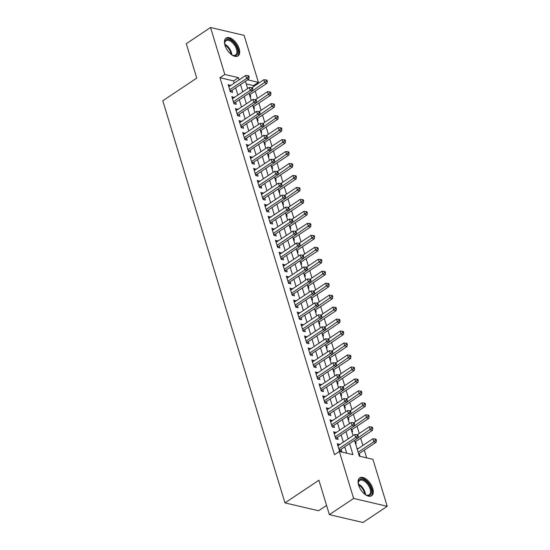 <?xml version="1.0" encoding="UTF-8"?>
<svg xmlns="http://www.w3.org/2000/svg" width="550" height="550" viewBox="0 0 550 550"><rect width="100%" height="100%" fill="white"/><g stroke="black" fill="none" stroke-linecap="round" stroke-linejoin="round"><path stroke-width="0.82" d="M358.607 485.162A10.746 5.713 -123.7 0 1 359.721 477.881A10.746 5.713 -123.7 0 1 372.769 488.476A10.746 5.713 -123.7 0 1 371.649 495.756A10.746 5.713 -123.7 0 1 358.607 485.162M224.978 45.334A10.746 5.713 -123.7 0 1 226.091 38.06A10.746 5.713 -123.7 0 1 239.14 48.648A10.746 5.713 -123.7 0 1 238.019 55.928A10.746 5.713 -123.7 0 1 224.978 45.334M326.569 505.409L318.553 510.757L284.969 502.893L162.793 100.767L196.742 78.1L186.292 43.691L210.54 27.5L244.124 35.365L258.397 82.342L247.624 79.819M253.798 86.426L253.543 85.58L258.397 82.342M366.651 457.861L364.313 450.161M362.883 445.466L360.676 438.192M359.253 433.496L357.039 426.223M355.616 421.527L353.402 414.253M351.979 409.564L349.766 402.284M348.343 397.595L346.129 390.321M344.706 385.626L342.492 378.352M341.069 373.656L338.862 366.382M337.432 361.687L335.225 354.413M333.795 349.718L331.588 342.444M330.158 337.755L327.951 330.481M326.521 325.786L324.314 318.512M322.891 313.816L320.678 306.543M319.254 301.847L317.041 294.573M315.618 289.877L313.404 282.604M311.981 277.915L309.767 270.634M308.344 265.946L306.13 258.672M304.707 253.976L302.5 246.702M301.07 242.007L298.863 234.733M297.433 230.038L295.226 222.764M293.796 218.075L291.589 210.794M290.159 206.106L287.952 198.832M286.529 194.136L284.316 186.863M282.893 182.167L280.679 174.893M279.256 170.197L277.042 162.924M275.619 158.235L273.405 150.954M271.982 146.266L269.775 138.992M268.345 134.296L266.138 127.022M264.708 122.327L262.501 115.053M261.071 110.358L258.864 103.084M257.434 98.388L255.228 91.114M354.516 440.33L359.315 456.149L372.934 459.332L387.207 506.309L353.623 498.444L339.35 451.467L352.962 454.658L349.607 443.603M353.623 498.444L329.374 514.635L362.959 522.5L387.207 506.309M339.653 444.606L337.26 443.685L339.446 450.862L341.715 451.392L341.076 449.302M336.016 432.637L333.623 431.716L335.809 438.893L338.078 439.429L337.439 437.332M332.379 420.668L329.993 419.746L332.173 426.924L334.441 427.46L333.802 425.363M328.742 408.705L326.356 407.777L328.536 414.961L330.804 415.491L330.165 413.394M325.105 396.736L322.719 395.808L324.899 402.992L327.168 403.521L326.535 401.424M321.468 384.766L319.082 383.845L321.262 391.022L323.531 391.552L322.898 389.462M317.831 372.797L315.446 371.876L317.625 379.053L319.894 379.589L319.261 377.493M314.194 360.828L311.809 359.906L313.988 367.084L316.257 367.62L315.624 365.523M310.564 348.865L308.172 347.937L310.351 355.121L312.627 355.651L311.988 353.554M306.928 336.896L304.535 335.968L306.721 343.152L308.99 343.681L308.351 341.584M303.291 324.926L300.898 323.998L303.084 331.183L305.353 331.712L304.714 329.622M299.654 312.957L297.261 312.036L299.447 319.213L301.716 319.743L301.077 317.653M296.017 300.988L293.631 300.066L295.811 307.244L298.079 307.78L297.44 305.683M292.38 289.018L289.994 288.097L292.174 295.281L294.442 295.811L293.803 293.714M288.743 277.056L286.357 276.127L288.537 283.312L290.806 283.841L290.173 281.744M285.106 265.086L282.721 264.158L284.9 271.343L287.169 271.872L286.536 269.782M281.469 253.117L279.084 252.196L281.263 259.373L283.532 259.903L282.899 257.812M277.832 241.147L275.447 240.226L277.626 247.404L279.895 247.94L279.262 245.843M274.202 229.178L271.81 228.257L273.989 235.434L276.265 235.971L275.626 233.874M270.566 217.216L268.173 216.288L270.359 223.472L272.628 224.001L271.989 221.904M266.929 205.246L264.536 204.318L266.722 211.502L268.991 212.032L268.352 209.935M263.292 193.277L260.899 192.356L263.086 199.533L265.354 200.062L264.715 197.972M259.655 181.308L257.269 180.386L259.449 187.564L261.718 188.1L261.078 186.003M256.018 169.338L253.633 168.417L255.812 175.594L258.081 176.131L257.441 174.034M252.381 157.376L249.996 156.447L252.175 163.632L254.444 164.161L253.811 162.064M248.744 145.406L246.359 144.478L248.538 151.662L250.807 152.192L250.174 150.095M245.107 133.437L242.722 132.509L244.901 139.693L247.17 140.222L246.538 138.132M241.471 121.468L239.085 120.546L241.264 127.724L243.533 128.253L242.901 126.163M237.841 109.498L235.448 108.577L237.627 115.754L239.903 116.291L239.264 114.194M234.204 97.536L231.811 96.608L233.998 103.792L236.266 104.321L235.627 102.224M250.03 96.429L250.779 96.601L250.147 94.511M253.667 108.398L254.416 108.57L253.784 106.48M257.297 120.361L258.053 120.539L257.421 118.442M260.934 132.33L261.69 132.509L261.051 130.412M264.571 144.299L265.327 144.478L264.688 142.381M268.207 156.269L268.964 156.447L268.324 154.351M271.844 168.238L272.601 168.41L271.961 166.32M275.481 180.201L276.238 180.379L275.598 178.289M279.118 192.17L279.874 192.349L279.235 190.252M282.755 204.139L283.504 204.318L282.872 202.221M286.392 216.109L287.141 216.288L286.509 214.191M290.029 228.078L290.778 228.25L290.146 226.16M293.659 240.048L294.415 240.219L293.782 238.129M297.296 252.01L298.052 252.189L297.413 250.092M300.933 263.979L301.689 264.158L301.049 262.061M304.569 275.949L305.326 276.127L304.686 274.031M308.206 287.918L308.962 288.09L308.323 286M311.843 299.887L312.599 300.059L311.96 297.969M315.48 311.85L316.229 312.029L315.597 309.932M319.117 323.819L319.866 323.998L319.234 321.901M322.754 335.789L323.503 335.968L322.871 333.871M326.384 347.758L327.14 347.937L326.507 345.84M330.021 359.728L330.777 359.899L330.144 357.809M333.657 371.69L334.414 371.869L333.774 369.772M337.294 383.659L338.051 383.838L337.411 381.741M340.931 395.629L341.688 395.808L341.048 393.711M344.568 407.598L345.324 407.777L344.685 405.68M348.205 419.567L348.961 419.739L348.322 417.649M351.842 431.537L352.591 431.709L351.959 429.619M355.479 443.499L356.228 443.678L355.596 441.581M253.543 85.58L246.208 83.861M356.929 448.291L357.803 448.855M359.116 455.469L359.865 455.647L359.232 453.551M234.245 83.105L233.578 80.905L219.959 77.715L334.496 454.706L339.35 451.467M346.686 453.186L344.754 446.841M343.331 442.152L341.124 434.878M339.694 430.183L337.487 422.909M336.057 418.213L333.85 410.939M332.42 406.244L330.213 398.97M328.783 394.274L326.576 387.001M325.153 382.312L322.939 375.031M321.516 370.342L319.303 363.069M317.879 358.373L315.666 351.099M314.243 346.404L312.029 339.13M310.606 334.434L308.392 327.161M306.969 322.472L304.762 315.191M303.332 310.502L301.125 303.229M299.695 298.533L297.488 291.259M296.058 286.564L293.851 279.29M292.421 274.594L290.214 267.321M288.791 262.632L286.577 255.351M285.154 250.663L282.941 243.389M281.518 238.693L279.304 231.419M277.881 226.724L275.667 219.45M274.244 214.754L272.03 207.481M270.607 202.785L268.4 195.511M266.97 190.822L264.763 183.549M263.333 178.853L261.126 171.579M259.696 166.884L257.489 159.61M256.059 154.914L253.853 147.641M252.429 142.945L250.216 135.671M248.792 130.983L246.579 123.702M245.156 119.013L242.942 111.739M241.519 107.044L239.305 99.77M237.882 95.074L235.668 87.801M230.567 85.566L228.174 84.638L230.361 91.823L232.629 92.352L231.99 90.255M329.374 514.635L318.918 480.226L284.969 502.893M219.959 77.715L224.812 74.477L210.54 27.5M239.092 79.867L238.425 77.667L224.812 74.477M348.178 438.914L345.971 431.64M344.548 426.944L342.334 419.671M340.911 414.975L338.697 407.701M337.274 403.006L335.06 395.732M333.637 391.036L331.423 383.763M330 379.074L327.786 371.8M326.363 367.104L324.156 359.831M322.726 355.135L320.519 347.861M319.089 343.166L316.882 335.892M315.452 331.196L313.246 323.923M311.816 319.234L309.609 311.953M308.186 307.264L305.972 299.991M304.549 295.295L302.335 288.021M300.912 283.326L298.698 276.052M297.275 271.356L295.061 264.082M293.638 259.394L291.424 252.113M290.001 247.424L287.794 240.151M286.364 235.455L284.157 228.181M282.728 223.486L280.521 216.212M279.091 211.516L276.884 204.242M275.454 199.547L273.247 192.273M271.824 187.584L269.61 180.311M268.187 175.615L265.973 168.341M264.55 163.646L262.336 156.372M260.913 151.676L258.699 144.403M257.276 139.707L255.062 132.433M253.639 127.744L251.433 120.464M250.002 115.775L247.796 108.501M246.366 103.806L244.159 96.532M242.729 91.836L240.522 84.562M245.431 81.29L247.637 88.564M249.061 93.252L251.274 100.526M252.697 105.222L254.911 112.496M256.334 117.191L258.548 124.465M259.971 129.161L262.185 136.434M263.608 141.13L265.822 148.404M267.245 153.093L269.452 160.373M270.882 165.062L273.089 172.336M274.519 177.031L276.726 184.305M278.156 189.001L280.363 196.274M281.793 200.97L283.999 208.244M285.423 212.933L287.636 220.213M289.059 224.902L291.273 232.176M292.696 236.871L294.91 244.145M296.333 248.841L298.547 256.114M299.97 260.81L302.177 268.084M303.607 272.779L305.814 280.053M307.244 284.742L309.451 292.016M310.881 296.711L313.087 303.985M314.518 308.681L316.724 315.954M318.154 320.65L320.361 327.924M321.784 332.619L323.998 339.893M325.421 344.582L327.635 351.863M329.058 356.551L331.272 363.825M332.695 368.521L334.909 375.794M336.332 380.49L338.539 387.764M339.969 392.459L342.176 399.733M343.606 404.422L345.812 411.703M347.243 416.391L349.449 423.665M350.879 428.361L353.086 435.634M233.578 80.905L238.425 77.667M228.697 86.343L230.443 85.174M357.101 448.855L357.686 448.463M232.327 98.312L234.08 97.137M235.964 110.275L237.717 109.106M239.601 122.244L241.354 121.076M243.238 134.214L244.991 133.045M246.874 146.183L248.627 145.014M250.511 158.153L252.264 156.977M254.148 170.115L255.901 168.946M257.785 182.084L259.538 180.916M261.422 194.054L263.175 192.885M265.059 206.023L266.805 204.854M268.689 217.992L270.442 216.817M272.326 229.955L274.079 228.786M275.962 241.924L277.716 240.756M279.599 253.894L281.353 252.725M283.236 265.863L284.989 264.694M286.873 277.832L288.626 276.664M290.51 289.802L292.263 288.626M294.147 301.764L295.9 300.596M297.784 313.734L299.53 312.565M301.421 325.703L303.167 324.534M305.051 337.673L306.804 336.504M308.688 349.642L310.441 348.466M312.324 361.604L314.077 360.436M315.961 373.574L317.714 372.405M319.598 385.543L321.351 384.374M323.235 397.513L324.988 396.344M326.872 409.482L328.625 408.306M330.509 421.444L332.262 420.276M334.146 433.414L335.892 432.245M337.782 445.383L339.529 444.214M229.948 90.482L231.213 90.777L248.868 78.987L246.599 78.458L229.721 89.726M248.27 76.876L249.178 77.089L248.813 75.893L247.906 75.68L248.27 76.876L246.599 78.458L245.692 75.467L228.814 86.735M231.213 90.777A1.375 1.011 -76.8 0 0 230.876 91.101L230.361 91.816M248.868 78.987L249.178 77.089M247.906 75.68L245.692 75.467M249.562 94.896L267.025 83.242L264.756 82.706L263.842 79.716L251.852 87.725M252.519 90.881L266.42 81.132L267.327 81.345L266.963 80.142L266.056 79.936L266.42 81.132M263.842 79.716L266.056 79.936M267.327 81.345L267.025 83.242M224.874 44.99A9.295 4.943 -123.7 0 1 224.682 43.216A9.295 4.943 -123.7 0 1 230.01 39.841A9.295 4.943 -123.7 0 1 237.407 48.943A9.295 4.943 -123.7 0 1 232.712 55.248A9.295 4.943 -123.7 0 1 231.151 54.388M232.409 55.117A8.607 4.579 56.3 0 0 235.579 54.993A8.607 4.579 56.3 0 0 236.466 49.163A8.607 4.579 56.3 0 0 226.016 40.672A8.607 4.579 56.3 0 0 224.689 43.553M237.407 56.244A10.677 5.679 56.3 0 0 238.315 49.156A10.677 5.679 56.3 0 0 225.562 38.507M358.511 484.818A9.295 4.943 -123.7 0 1 358.311 483.044A9.295 4.943 -123.7 0 1 359.721 479.621A9.295 4.943 -123.7 0 1 368.988 484.543A9.295 4.943 -123.7 0 1 370.102 495.048A9.295 4.943 -123.7 0 1 366.341 495.076A9.295 4.943 -123.7 0 1 364.781 494.216M366.039 494.945A8.607 4.579 56.3 0 0 369.208 494.821A8.607 4.579 56.3 0 0 369.229 494.801A8.607 4.579 56.3 0 0 368.218 485.093A8.607 4.579 56.3 0 0 359.645 480.501A8.607 4.579 56.3 0 0 359.618 480.521A8.607 4.579 56.3 0 0 358.318 483.374M371.037 496.072A10.677 5.679 56.3 0 0 369.634 484.186A10.677 5.679 56.3 0 0 359.191 478.335M233.585 102.444L234.85 102.747L252.505 90.956L250.236 90.427L233.358 101.695M251.907 88.846L252.814 89.059L252.45 87.862L251.542 87.649L251.907 88.846L250.236 90.427L249.329 87.436L232.451 98.704M234.85 102.747A1.375 1.011 -76.8 0 0 234.513 103.07L233.998 103.785M252.505 90.956L252.814 89.059M251.542 87.649L249.329 87.436M237.222 114.414L238.487 114.709L256.142 102.926L253.873 102.396L236.995 113.664M255.544 100.815L256.451 101.028L256.087 99.832L255.179 99.619L255.544 100.815L253.873 102.396L252.966 99.399L236.087 110.667M238.487 114.709A1.375 1.011 -76.8 0 0 238.15 115.039L237.627 115.754M256.142 102.926L256.451 101.028M255.179 99.619L252.966 99.399M240.859 126.383L242.124 126.679L259.779 114.895L257.51 114.359L240.632 125.634M259.174 112.784L260.081 112.998L259.724 111.794L258.816 111.588L259.174 112.784L257.51 114.359L256.596 111.368L239.724 122.636M242.124 126.679A1.375 1.011 -76.8 0 0 241.787 127.009L241.264 127.724M259.779 114.895L260.081 112.998M258.816 111.588L256.596 111.368M244.496 138.353L245.761 138.648L263.416 126.864L261.147 126.328L244.269 137.596M262.811 124.747L263.718 124.96L263.354 123.764L262.446 123.551L262.811 124.747L261.147 126.328L260.232 123.338L243.354 134.606M245.761 138.648A1.375 1.011 -76.8 0 0 245.424 138.978L244.901 139.693M263.416 126.864L263.718 124.96M262.446 123.551L260.232 123.338M253.199 106.865L270.662 95.212L268.386 94.676L267.479 91.685L255.489 99.688M256.156 102.85L270.057 93.094L270.964 93.308L270.6 92.111L269.692 91.898L270.057 93.094M267.479 91.685L269.692 91.898M270.964 93.308L270.662 95.212M256.836 118.834L274.292 107.174L272.023 106.645L271.116 103.654L259.126 111.657M259.793 114.812L273.694 105.064L274.601 105.277L274.237 104.081L273.329 103.868L273.694 105.064M271.116 103.654L273.329 103.868M274.601 105.277L274.292 107.174M260.473 130.804L277.929 119.144L275.66 118.614L274.752 115.624L262.762 123.626M263.429 126.782L277.331 117.033L278.238 117.246L277.874 116.05L276.966 115.837L277.331 117.033M274.752 115.624L276.966 115.837M278.238 117.246L277.929 119.144M264.11 142.773L281.566 131.113L279.297 130.584L278.389 127.593L266.399 135.596M267.059 138.751L280.968 129.002L281.875 129.216L281.511 128.019L280.603 127.806L280.968 129.002M278.389 127.593L280.603 127.806M281.875 129.216L281.566 131.113M248.133 150.322L249.397 150.618L267.053 138.827L264.777 138.297L247.906 149.566M266.447 136.716L267.355 136.929L266.991 135.733L266.083 135.52L266.447 136.716L264.777 138.297L263.869 135.307L246.991 146.575M249.397 150.618A1.375 1.011 -76.8 0 0 249.061 150.947L248.538 151.662M267.053 138.827L267.355 136.929M266.083 135.52L263.869 135.307M267.747 154.736L285.202 143.083L282.934 142.553L282.026 139.556L270.036 147.565M270.696 150.721L284.604 140.972L285.512 141.185L285.147 139.989L284.24 139.776L284.604 140.972M282.026 139.556L284.24 139.776M285.512 141.185L285.202 143.083M251.769 162.291L253.034 162.587L270.683 150.796L268.414 150.267L251.542 161.535M270.084 148.686L270.992 148.899L270.627 147.703L269.72 147.489L270.084 148.686L268.414 150.267L267.506 147.276L250.628 158.544M253.034 162.587A1.375 1.011 -76.8 0 0 252.697 162.91L252.175 163.625M270.683 150.796L270.992 148.899M269.72 147.489L267.506 147.276M271.377 166.705L288.839 155.052L286.571 154.516L285.663 151.525L273.673 159.534M274.333 162.69L288.241 152.941L289.149 153.147L288.784 151.951L287.877 151.738L288.241 152.941M285.663 151.525L287.877 151.738M289.149 153.147L288.839 155.052M255.406 174.254L256.671 174.549L274.319 162.766L272.051 162.236L255.173 173.504M273.721 160.655L274.629 160.868L274.264 159.672L273.357 159.459L273.721 160.655L272.051 162.236L271.143 159.246L254.265 170.514M256.671 174.549A1.375 1.011 -76.8 0 0 256.334 174.879L255.812 175.594M274.319 162.766L274.629 160.868M273.357 159.459L271.143 159.246M275.014 178.674L292.476 167.014L290.207 166.485L289.3 163.494L277.31 171.497M277.97 174.653L291.878 164.904L292.786 165.117L292.421 163.921L291.514 163.708L291.878 164.904M289.3 163.494L291.514 163.708M292.786 165.117L292.476 167.014M259.043 186.223L260.308 186.519L277.956 174.735L275.688 174.206L258.809 185.474M277.358 172.624L278.266 172.838L277.901 171.641L276.994 171.428L277.358 172.624L275.688 174.206L274.78 171.208L257.902 182.476M260.308 186.519A1.375 1.011 -76.8 0 0 259.971 186.849L259.449 187.564M277.956 174.735L278.266 172.838M276.994 171.428L274.78 171.208M278.651 190.644L296.113 178.984L293.844 178.454L292.937 175.464L280.947 183.466M281.607 186.622L295.515 176.873L296.423 177.086L296.058 175.89L295.151 175.677L295.515 176.873M292.937 175.464L295.151 175.677M296.423 177.086L296.113 178.984M262.68 198.192L263.938 198.488L281.593 186.704L279.324 186.168L262.446 197.436M280.995 184.594L281.903 184.8L281.538 183.604L280.631 183.391L280.995 184.594L279.324 186.168L278.417 183.178L261.539 194.446M263.938 198.488A1.375 1.011 -76.8 0 0 263.608 198.818L263.086 199.533M281.593 186.704L281.903 184.8M280.631 183.391L278.417 183.178M282.288 202.613L299.75 190.953L297.481 190.424L296.567 187.433L284.584 195.436M285.244 198.591L299.145 188.843L300.053 189.056L299.695 187.859L298.788 187.646L299.145 188.843M296.567 187.433L298.788 187.646M300.053 189.056L299.75 190.953M266.31 210.162L267.575 210.458L285.23 198.667L282.961 198.137L266.083 209.406M284.632 196.556L285.539 196.769L285.175 195.573L284.268 195.36L284.632 196.556L282.961 198.137L282.054 195.147L265.176 206.415M267.575 210.458A1.375 1.011 -76.8 0 0 267.238 210.788L266.722 211.502M285.23 198.667L285.539 196.769M284.268 195.36L282.054 195.147M285.924 214.576L303.387 202.923L301.118 202.393L300.204 199.396L288.214 207.405M288.881 210.561L302.782 200.812L303.689 201.025L303.325 199.829L302.418 199.616L302.782 200.812M300.204 199.396L302.418 199.616M303.689 201.025L303.387 202.923M269.947 222.131L271.212 222.427L288.867 210.636L286.598 210.107L269.72 221.375M288.269 208.526L289.176 208.739L288.812 207.542L287.904 207.329L288.269 208.526L286.598 210.107L285.691 207.116L268.812 218.384M271.212 222.427A1.375 1.011 -76.8 0 0 270.875 222.75L270.359 223.465M288.867 210.636L289.176 208.739M287.904 207.329L285.691 207.116M289.561 226.545L307.024 214.892L304.748 214.356L303.841 211.365L291.851 219.374M292.518 222.53L306.419 212.781L307.326 212.994L306.962 211.791L306.054 211.585L306.419 212.781M303.841 211.365L306.054 211.585M307.326 212.994L307.024 214.892M273.584 234.094L274.849 234.389L292.504 222.606L290.235 222.076L273.357 233.344M291.906 220.495L292.813 220.708L292.449 219.512L291.541 219.299L291.906 220.495L290.235 222.076L289.327 219.086L272.449 230.354M274.849 234.389A1.375 1.011 -76.8 0 0 274.512 234.719L273.989 235.434M292.504 222.606L292.813 220.708M291.541 219.299L289.327 219.086M293.198 238.514L310.654 226.861L308.385 226.325L307.478 223.334L295.488 231.337M296.154 234.499L310.056 224.744L310.963 224.957L310.599 223.761L309.691 223.548L310.056 224.744M307.478 223.334L309.691 223.548M310.963 224.957L310.654 226.861M277.221 246.063L278.486 246.359L296.141 234.575L293.872 234.046L276.994 245.314M295.536 232.464L296.443 232.678L296.086 231.481L295.178 231.268L295.536 232.464L293.872 234.046L292.957 231.048L276.086 242.316M278.486 246.359A1.375 1.011 -76.8 0 0 278.149 246.689L277.626 247.404M296.141 234.575L296.443 232.678M295.178 231.268L292.957 231.048M296.835 250.484L314.291 238.824L312.022 238.294L311.114 235.304L299.124 243.306M299.784 246.462L313.692 236.713L314.6 236.926L314.236 235.73L313.328 235.517L313.692 236.713M311.114 235.304L313.328 235.517M314.6 236.926L314.291 238.824M280.857 258.032L282.123 258.328L299.778 246.544L297.509 246.008L280.631 257.276M299.173 244.434L300.08 244.64L299.716 243.444L298.808 243.231L299.173 244.434L297.509 246.008L296.594 243.018L279.716 254.286M282.123 258.328A1.375 1.011 -76.8 0 0 281.786 258.658L281.263 259.373M299.778 246.544L300.08 244.64M298.808 243.231L296.594 243.018M300.472 262.453L317.928 250.793L315.659 250.264L314.751 247.273L302.761 255.276M303.421 258.431L317.329 248.683L318.237 248.896L317.873 247.699L316.965 247.486L317.329 248.683M314.751 247.273L316.965 247.486M318.237 248.896L317.928 250.793M284.494 270.002L285.759 270.298L303.414 258.514L301.139 257.978L284.268 269.246M302.809 256.396L303.717 256.609L303.353 255.413L302.445 255.2L302.809 256.396L301.139 257.978L300.231 254.987L283.353 266.255M285.759 270.298A1.375 1.011 -76.8 0 0 285.423 270.627L284.9 271.343M303.414 258.514L303.717 256.609M302.445 255.2L300.231 254.987M304.109 274.423L321.564 262.762L319.296 262.233L318.388 259.236L306.398 267.245M307.058 270.401L320.966 260.652L321.874 260.865L321.509 259.669L320.602 259.456L320.966 260.652M318.388 259.236L320.602 259.456M321.874 260.865L321.564 262.762M288.131 281.971L289.396 282.267L307.044 270.476L304.776 269.947L287.904 281.215M306.446 268.366L307.354 268.579L306.989 267.382L306.082 267.169L306.446 268.366L304.776 269.947L303.868 266.956L286.99 278.224M289.396 282.267A1.375 1.011 -76.8 0 0 289.059 282.59L288.537 283.305M307.044 270.476L307.354 268.579M306.082 267.169L303.868 266.956M307.739 286.385L325.201 274.732L322.933 274.196L322.025 271.205L310.035 279.214M310.695 282.37L324.603 272.621L325.511 272.834L325.146 271.631L324.239 271.425L324.603 272.621M322.025 271.205L324.239 271.425M325.511 272.834L325.201 274.732M291.768 293.934L293.033 294.236L310.681 282.446L308.413 281.916L291.534 293.184M310.083 280.335L310.991 280.548L310.626 279.352L309.719 279.139L310.083 280.335L308.413 281.916L307.505 278.926L290.627 290.194M293.033 294.236A1.375 1.011 -76.8 0 0 292.696 294.559L292.174 295.274M310.681 282.446L310.991 280.548M309.719 279.139L307.505 278.926M311.376 298.354L328.838 286.701L326.569 286.165L325.662 283.174L313.672 291.177M314.332 294.339L328.24 284.584L329.147 284.797L328.783 283.601L327.876 283.387L328.24 284.584M325.662 283.174L327.876 283.387M329.147 284.797L328.838 286.701M295.405 305.903L296.67 306.199L314.318 294.415L312.049 293.886L295.171 305.154M313.72 292.304L314.627 292.518L314.263 291.321L313.356 291.108L313.72 292.304L312.049 293.886L311.142 290.888L294.264 302.156M296.67 306.199A1.375 1.011 -76.8 0 0 296.333 306.529L295.811 307.244M314.318 294.415L314.627 292.518M313.356 291.108L311.142 290.888M315.012 310.324L332.475 298.664L330.206 298.134L329.299 295.144L317.309 303.146M317.969 306.302L331.877 296.553L332.784 296.766L332.42 295.57L331.512 295.357L331.877 296.553M329.299 295.144L331.512 295.357M332.784 296.766L332.475 298.664M299.042 317.873L300.3 318.168L317.955 306.384L315.686 305.848L298.808 317.116M317.357 304.274L318.264 304.487L317.9 303.284L316.993 303.077L317.357 304.274L315.686 305.848L314.779 302.857L297.901 314.126M300.3 318.168A1.375 1.011 -76.8 0 0 299.97 318.498L299.447 319.213M317.955 306.384L318.264 304.487M316.993 303.077L314.779 302.857M318.649 322.293L336.112 310.633L333.843 310.104L332.929 307.113L320.939 315.116M321.606 318.271L335.507 308.522L336.414 308.736L336.057 307.539L335.149 307.326L335.507 308.522M332.929 307.113L335.149 307.326M336.414 308.736L336.112 310.633M302.672 329.842L303.937 330.137L321.592 318.354L319.323 317.817L302.445 329.086M320.994 316.236L321.901 316.449L321.537 315.253L320.629 315.04L320.994 316.236L319.323 317.817L318.416 314.827L301.538 326.095M303.937 330.137A1.375 1.011 -76.8 0 0 303.6 330.468L303.084 331.183M321.592 318.354L321.901 316.449M320.629 315.04L318.416 314.827M322.286 334.262L339.749 322.603L337.48 322.073L336.566 319.082L324.576 327.085M325.243 330.241L339.144 320.492L340.051 320.705L339.687 319.509L338.779 319.296L339.144 320.492M336.566 319.082L338.779 319.296M340.051 320.705L339.749 322.603M306.309 341.811L307.574 342.107L325.229 330.316L322.96 329.787L306.082 341.055M324.631 328.206L325.538 328.419L325.174 327.222L324.266 327.009L324.631 328.206L322.96 329.787L322.053 326.796L305.174 338.064M307.574 342.107A1.375 1.011 -76.8 0 0 307.237 342.437L306.714 343.152M325.229 330.316L325.538 328.419M324.266 327.009L322.053 326.796M325.923 346.225L343.386 334.572L341.11 334.043L340.202 331.045L328.212 339.054M328.879 342.21L342.781 332.461L343.688 332.674L343.324 331.478L342.416 331.265L342.781 332.461M340.202 331.045L342.416 331.265M343.688 332.674L343.386 334.572M309.946 353.781L311.211 354.076L328.866 342.286L326.597 341.756L309.719 353.024M328.268 340.175L329.175 340.388L328.811 339.192L327.903 338.979L328.268 340.175L326.597 341.756L325.689 338.766L308.811 350.034M311.211 354.076A1.375 1.011 -76.8 0 0 310.874 354.399L310.351 355.114M328.866 342.286L329.175 340.388M327.903 338.979L325.689 338.766M329.56 358.194L347.016 346.541L344.747 346.005L343.839 343.014L331.849 351.017M332.516 354.179L346.418 344.431L347.325 344.637L346.961 343.441L346.053 343.228L346.418 344.431M343.839 343.014L346.053 343.228M347.325 344.637L347.016 346.541M313.582 365.743L314.847 366.039L332.502 354.255L330.234 353.726L313.356 364.994M331.897 352.144L332.805 352.357L332.447 351.161L331.54 350.948L331.897 352.144L330.234 353.726L329.319 350.735L312.448 362.003M314.847 366.039A1.375 1.011 -76.8 0 0 314.511 366.369L313.988 367.084M332.502 354.255L332.805 352.357M331.54 350.948L329.319 350.735M333.197 370.164L350.653 358.504L348.384 357.974L347.476 354.984L335.486 362.986M336.146 366.142L350.054 356.393L350.962 356.606L350.597 355.41L349.69 355.197L350.054 356.393M347.476 354.984L349.69 355.197M350.962 356.606L350.653 358.504M317.219 377.712L318.484 378.008L336.139 366.224L333.871 365.695L316.993 376.963M335.534 364.114L336.442 364.327L336.077 363.131L335.17 362.918L335.534 364.114L333.871 365.695L332.956 362.697L316.078 373.966M318.484 378.008A1.375 1.011 -76.8 0 0 318.147 378.338L317.625 379.053M336.139 366.224L336.442 364.327M335.17 362.918L332.956 362.697M336.834 382.133L354.289 370.473L352.021 369.944L351.113 366.953L339.123 374.956M339.783 378.111L353.691 368.362L354.599 368.576L354.234 367.379L353.327 367.166L353.691 368.362M351.113 366.953L353.327 367.166M354.599 368.576L354.289 370.473M320.856 389.682L322.121 389.978L339.776 378.194L337.501 377.658L320.629 388.926M339.171 376.083L340.079 376.289L339.714 375.093L338.807 374.88L339.171 376.083L337.501 377.658L336.593 374.667L319.715 385.935M322.121 389.978A1.375 1.011 -76.8 0 0 321.784 390.308L321.262 391.022M339.776 378.194L340.079 376.289M338.807 374.88L336.593 374.667M340.471 394.103L357.926 382.442L355.658 381.913L354.75 378.922L342.76 386.925M343.42 390.081L357.328 380.332L358.236 380.545L357.871 379.349L356.964 379.136L357.328 380.332M354.75 378.922L356.964 379.136M358.236 380.545L357.926 382.442M324.493 401.651L325.758 401.947L343.406 390.156L341.137 389.627L324.259 400.895M342.808 388.046L343.716 388.259L343.351 387.062L342.444 386.849L342.808 388.046L341.137 389.627L340.23 386.636L323.352 397.904M325.758 401.947A1.375 1.011 -76.8 0 0 325.421 402.277L324.899 402.992M343.406 390.156L343.716 388.259M342.444 386.849L340.23 386.636M344.101 406.065L361.563 394.412L359.294 393.882L358.387 390.885L346.397 398.894M347.057 402.05L360.965 392.301L361.873 392.514L361.508 391.318L360.601 391.105L360.965 392.301M358.387 390.885L360.601 391.105M361.873 392.514L361.563 394.412M328.13 413.621L329.395 413.916L347.043 402.126L344.774 401.596L327.896 412.864M346.445 400.015L347.353 400.228L346.988 399.032L346.081 398.819L346.445 400.015L344.774 401.596L343.867 398.606L326.989 409.874M329.395 413.916A1.375 1.011 -76.8 0 0 329.058 414.239L328.536 414.954M347.043 402.126L347.353 400.228M346.081 398.819L343.867 398.606M347.738 418.034L365.2 406.381L362.931 405.845L362.024 402.854L350.034 410.864M350.694 414.019L364.602 404.271L365.509 404.477L365.145 403.281L364.237 403.067L364.602 404.271M362.024 402.854L364.237 403.067M365.509 404.477L365.2 406.381M331.767 425.583L333.032 425.879L350.68 414.095L348.411 413.566L331.533 424.834M350.082 411.984L350.989 412.197L350.625 411.001L349.718 410.788L350.082 411.984L348.411 413.566L347.504 410.575L330.626 421.843M333.032 425.879A1.375 1.011 -76.8 0 0 332.695 426.209L332.173 426.924M350.68 414.095L350.989 412.197M349.718 410.788L347.504 410.575M351.374 430.004L368.837 418.351L366.568 417.814L365.661 414.824L353.671 422.826M354.331 425.982L368.232 416.233L369.146 416.446L368.782 415.25L367.874 415.037L368.232 416.233M365.661 414.824L367.874 415.037M369.146 416.446L368.837 418.351M335.397 437.553L336.662 437.848L354.317 426.064L352.048 425.535L335.17 436.803M353.719 423.954L354.626 424.167L354.262 422.971L353.354 422.757L353.719 423.954L352.048 425.535L351.141 422.538L334.262 433.806M336.662 437.848A1.375 1.011 -76.8 0 0 336.332 438.178L335.809 438.893M354.317 426.064L354.626 424.167M353.354 422.757L351.141 422.538M355.011 441.973L372.474 430.313L370.205 429.784L369.291 426.793L357.301 434.796M357.967 437.951L371.869 428.203L372.776 428.416L372.419 427.219L371.511 427.006L371.869 428.203M369.291 426.793L371.511 427.006M372.776 428.416L372.474 430.313M339.034 449.522L340.299 449.817L357.954 438.034L355.685 437.498L338.807 448.766M357.356 435.923L358.263 436.129L357.899 434.933L356.991 434.72L357.356 435.923L355.685 437.498L354.777 434.507L337.899 445.775M340.299 449.817A1.375 1.011 -76.8 0 0 339.962 450.147L339.446 450.862M357.954 438.034L358.263 436.129M356.991 434.72L354.777 434.507M358.648 453.942L376.111 442.283L373.842 441.753L372.928 438.763L357.225 449.247M358.132 452.237L373.842 441.753L375.506 440.172L376.413 440.385L376.049 439.189L375.141 438.976L375.506 440.172M372.928 438.763L375.141 438.976M376.413 440.385L376.111 442.283M230.086 90.915L230.876 91.101M224.744 44.193A8.607 4.579 -123.7 0 1 231.413 52.539A8.607 4.579 -123.7 0 1 231.839 54.821M231.096 54.347A8.326 4.428 56.3 0 0 230.752 52.814A8.326 4.428 56.3 0 0 224.895 45.059M358.373 484.014A8.607 4.579 -123.7 0 1 365.475 494.643M364.726 494.168A8.326 4.428 56.3 0 0 358.524 484.887M233.722 102.884L234.513 103.07M237.359 114.854L238.15 115.039M240.989 126.823L241.787 127.009M244.626 138.792L245.424 138.978M248.263 150.755L249.061 150.947M251.9 162.724L252.697 162.91M255.537 174.694L256.334 174.879M259.174 186.663L259.971 186.849M262.811 198.633L263.608 198.818M266.447 210.602L267.238 210.788M270.084 222.564L270.875 222.75M273.721 234.534L274.512 234.719M277.351 246.503L278.149 246.689M280.988 258.472L281.786 258.658M284.625 270.442L285.423 270.627M288.262 282.404L289.059 282.59M291.899 294.374L292.696 294.559M295.536 306.343L296.333 306.529M299.173 318.312L299.97 318.498M302.809 330.282L303.6 330.468M306.446 342.244L307.237 342.437M310.083 354.214L310.874 354.399M313.713 366.183L314.511 366.369M317.35 378.152L318.147 378.338M320.987 390.122L321.784 390.308M324.624 402.084L325.421 402.277M328.261 414.054L329.058 414.239M331.897 426.023L332.695 426.209M335.534 437.993L336.332 438.178M339.171 449.962L339.962 450.147"/></g></svg>
